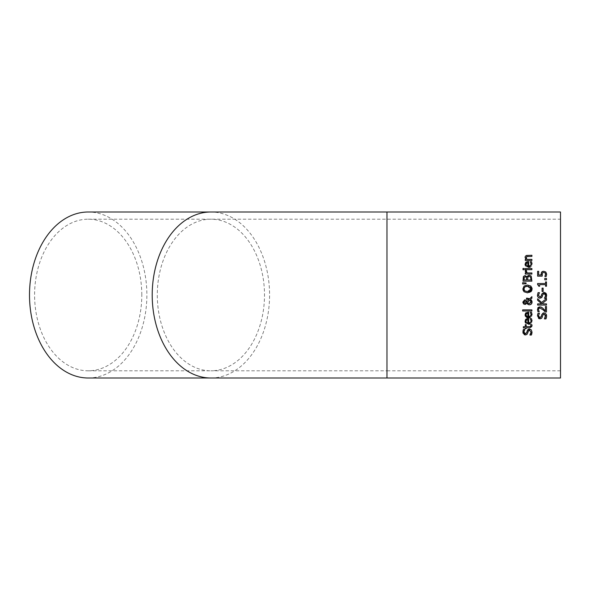 <?xml version="1.0" encoding="UTF-8"?>
<svg xmlns="http://www.w3.org/2000/svg" width="590" height="590" viewBox="0 0 590 590"><rect width="100%" height="100%" fill="white"/><g stroke="black" fill="none" stroke-linecap="round" stroke-linejoin="round"><path stroke-width="0.44" stroke-dasharray="2.95 2.21" d="M542.748 271.356L544.843 271.452M542.188 276.157L537.623 276.157L537.623 271.304L538.67 271.304L538.67 275.021L541.03 275.021L541.214 272.691M544.496 272.573L545.101 272.912L543.663 272.455L542.38 272.956L541.974 274.409M546.163 276.526L544.909 276.526L545.499 275.132M544.872 271.466L546.163 272.462M546.311 272.698L546.583 273.443M546.642 273.775L546.665 274.21M531.87 319.692L531.774 322.494M531.708 322.649L530.174 324.035M528.618 324.286L525.742 323.136M525.093 321.572L526.25 318.969M527.467 318.585L528.699 318.556L528.699 323.15L530.462 322.575L531.081 320.96M530.277 318.74L531.494 318.674M525.992 321.277L526.686 322.752M526.383 322.465L527.844 323.15L527.844 319.647M527.077 319.751L526.509 320.023M531.258 329.817L532.062 332.126M527.91 329.508L528.559 329.139M526.184 333.453L527.143 330.776M524.016 332.679L524.458 333.424M523.463 329.36L524.871 329.36L524.458 330.017M522.895 331.86L522.998 330.776M525.425 334.973L524.584 334.825M524.2 334.633L523.124 333.313M527.807 332.93L527.025 334.397M528.485 330.739L528.013 332.082M529.06 330.319L528.566 330.636M531.044 332.214L529.562 330.245L530.056 330.319M531.369 335.031L529.894 334.95M532.055 332.377L531.885 333.667M532.055 314.536L531.841 315.916M531.774 316.085L530.167 317.627M529.429 317.818L528.618 317.877M525.071 314.809L526.258 312.56M528.087 312.147L528.699 312.147L528.699 316.749M530.277 312.331L531.494 312.272L531.87 313.283M525.992 314.876L526.516 316.203L527.844 316.749L527.844 313.238M527.099 313.334L526.509 313.622M530.838 324.714L531.848 324.655L531.885 326.749M531.797 326.941L529.864 327.834L526.184 327.834L526.184 328.586L525.262 328.586L525.262 327.834L523.352 327.834L523.352 326.713L525.262 326.713L525.262 324.655L526.184 324.655L526.184 326.713L530.639 326.558L531.059 325.614M522.651 309.875L531.9 309.875L531.9 310.989L522.651 310.989L522.651 309.875M526.265 302.397L525.764 301.188L524.812 300.966M524.857 303.231L525.661 303.002M527.312 302.633L527.925 303.253M529.186 303.607L529.768 303.54M529.857 303.518L530.572 303.113M529.717 298.776L531.9 296.652L531.9 298.171M526.494 299.314L526.494 298.149L527.069 298.149M527.991 299.329L526.582 299.314M526.9 301.512L529.053 299.425M524.702 299.808L525.904 300.148M523.684 303.946L522.865 302.043M527.844 304.315L526.885 303.201L526.044 304.086M530.521 304.647L528.566 304.691M532.069 301.719L532.084 302.205M530.631 299.381L531.597 300.376M527.475 285.014L531.354 286.57M531.457 286.718L531.789 287.337M531.797 287.337L531.996 287.979M532.069 288.466L532.091 288.93M531.782 290.56L531.406 291.209M522.976 289.956L523.802 286.327M529.636 292.5L527.475 292.839L524.06 291.777M530.882 291.784L529.761 292.448M525.941 286.423L524.798 286.961M524.798 290.892L525.815 291.394M526.022 291.453L527.475 291.615M531.074 288.923L530.978 288.2M530.152 286.976L528.507 286.312M526.936 276.806L527.423 275.913M527.652 275.678L528.33 275.279M528.544 275.22L529.186 275.147M530.727 275.626L531.9 278.613L531.9 281.15L523.05 281.15L523.183 277.027M527.858 277.094L527.63 279.977L530.897 279.977L530.897 279.018M529.237 276.378L528.522 276.474M530.882 278.332L530.852 277.964M530.779 277.573L530.528 277.012M525.211 276.791L524.392 277.094M526.582 277.824L526.206 277.101M524.053 278.849L524.053 279.977L526.641 279.977L526.641 278.642M526.096 282.935L526.096 283.738L522.651 283.997L522.651 282.676M525.262 268.531L531.9 268.531L531.9 269.652L525.262 269.652L525.262 268.531M525.262 270.994L525.292 270.544L526.457 270.544L527.187 272.949L531.9 272.949L531.9 274.062L525.262 274.062L525.262 272.949L526.25 272.949M525.417 271.739L525.299 271.348M530.277 261.805L531.494 261.739L532.055 264.003L531.708 265.714L530.624 266.887M530.919 264.947L531.081 264.018M528.087 261.613L528.699 261.613L528.699 266.215M527.305 261.672L527.903 261.621M525.078 264.497L525.808 262.358M528.618 267.351L525.956 266.429M525.815 266.282L525.402 265.707M527.349 266.134L527.844 266.215L527.844 262.705M525.992 264.342L526.398 265.537M524.156 268.457L524.156 269.726L522.991 269.726L522.991 268.457L524.156 268.457M525.329 256.281L527.593 255.264L531.9 255.264L531.9 256.385L528.116 256.385M526.317 258.42L526.936 259.364L531.9 259.364L531.9 260.485L525.262 260.485L525.262 259.364L526 259.364L525.071 257.351L525.255 256.429M525.166 258.007L525.078 257.528M526.133 257.638L526.428 256.746M546.635 316.218L546.488 317.479M545.949 318.917L544.474 318.836M545.19 317.804L545.617 316.1M545.499 315.193L544.681 314.227M544.6 314.197L544.142 314.131M543.051 314.64L542.594 315.967M542.549 316.159L542.38 316.815M541.598 318.283L539.149 318.703M540.44 318.829L539.998 318.858M538.508 318.32L537.468 315.967M545.831 313.703L546.428 314.669M546.554 315.097L546.635 316.011M540.772 317.332L542.151 313.747M542.173 313.725L542.999 313.076M538.043 313.246L539.452 313.246L539.039 313.895M538.537 315.2L538.486 315.798M537.468 315.783L537.593 314.595M543.161 308.504L545.455 310.842L545.455 306.49L546.48 306.49L546.48 311.955L545.226 311.955L544.6 311.299M541.642 307.316L542.402 307.832M539.872 306.859L540.831 306.984M538.744 310.842L539.231 311.771L537.969 311.771L537.438 309.499L537.733 308.083M543.722 310.406L539.939 308.069L538.825 308.504L538.464 309.588M540.499 308.128L539.939 308.069M537.623 300.251L537.623 298.82L541.583 302.486L546.48 298.599L546.48 300.133M542.365 303.363L542.94 303.88L546.48 303.88L546.48 305.06L537.623 305.06L537.623 303.88L541.694 303.88M541.723 294.078L543.958 292.316M540.772 296.748L541.487 294.978M537.63 293.835L538.043 292.662L539.452 292.751M537.468 295.295L537.615 293.886M538.412 297.655L537.66 296.497M537.497 295.811L537.468 295.391M541.296 297.935L539.998 298.274M542.38 296.232L542.077 297.05M543.279 293.805L542.785 294.631M545.485 294.558L545.256 294.1M544.688 293.643L544.319 293.555M545.035 297.5L545.514 296.35M545.949 298.334L544.474 298.252M546.635 295.642L546.436 297.065M543.147 288.127L543.147 291.475L542.07 291.475L542.07 288.127L543.147 288.127M537.601 284.424L537.601 283.51L545.573 283.51L545.573 281.931L546.48 281.931L546.48 286.253L545.573 286.253L545.573 284.646L539.644 284.646L539.644 286.253L538.832 286.253L538.655 285.081M546.48 278.406L546.48 279.822L544.784 279.822L544.784 278.406L546.48 278.406M560.5 212.002L560.5 377.998M560.5 295L560.5 219.192L560.5 295M141.799 295A75.808 53.602 90 0 0 88.19 219.192A75.808 53.602 90 0 0 34.589 295A75.808 53.602 90 0 0 88.19 370.808A75.808 53.602 90 0 0 141.799 295M560.5 370.808L386.966 370.808L386.966 219.192L386.966 370.808L210.895 370.808A75.808 53.602 90 0 0 264.497 295A75.808 53.602 90 0 0 210.895 219.192A75.808 53.602 90 0 0 157.294 295A75.808 53.602 90 0 0 210.895 370.808L88.19 370.808M88.19 377.998A82.998 58.69 90 0 0 146.881 295A82.998 58.69 90 0 0 88.19 212.002M386.966 212.002L386.966 377.998M210.895 377.998A82.998 58.69 90 0 0 269.586 295A82.998 58.69 90 0 0 210.895 212.002M88.19 219.192L560.5 219.192"/><path stroke-width="0.89" d="M541.532 272.16L543.67 271.252L545.802 272.034L546.665 274.21L546.163 276.526L544.909 276.526L545.639 274.188L545.101 272.912L543.663 272.455L542.38 272.956L542.188 276.157L537.623 276.157L537.623 271.304L538.67 271.304L538.67 275.021L541.03 275.021L541.532 272.16L542.748 271.356M540.978 274.217L541.023 274.969M544.909 276.437L545.61 273.834M541.974 274.409L542.188 276.157M545.639 274.188L545.101 272.912M546.665 274.21L546.163 276.526M530.174 324.035L528.618 324.286L525.071 321.218L525.808 319.293L528.087 318.556L528.699 318.556L528.699 323.15L530.845 322.052L531.081 320.96L530.277 318.674L531.494 318.674L532.055 320.945L528.618 324.286M525.742 323.136L525.388 322.619M525.255 322.317L525.093 321.572M525.38 319.839L525.808 319.293M526.25 318.969L527.467 318.585M531.494 318.674L532.055 320.945M531.081 320.96L530.277 318.74M527.844 319.647L526.509 320.023L525.992 321.277L526.516 322.605L527.844 323.15L527.844 319.647L526.31 320.215M526.509 320.023L525.992 321.277L526.516 322.605M528.559 329.139L531.258 329.817L532.055 332.377M522.998 330.776L523.463 329.36L524.871 329.36L523.913 331.912L525.299 333.741L526.678 332.59L527.91 329.508M525.299 333.741L526.184 333.453M523.913 331.912L524.016 332.679M524.458 330.017L524.016 331.071M523.994 331.145L523.927 331.55M523.124 333.313L522.895 331.86M524.584 334.825L524.2 334.633M528.013 332.082L527.025 334.397L525.425 334.973L522.895 331.993L523.463 329.36M530.808 333.461L531.044 332.214L529.562 330.245L529.06 330.319M531.885 333.667L531.369 335.031L529.894 335.031L530.668 333.8M527.143 330.776L529.378 329.014L531.258 329.817M527.025 334.397L525.425 334.973M529.562 330.245L528.205 331.329L527.807 332.93M529.894 334.95L531.044 332.214M532.062 332.126L531.369 335.031M530.167 317.627L529.429 317.818M530.484 316.144L531.081 314.551L530.277 312.272L531.494 312.272L532.055 314.536L528.618 317.877L526.929 317.582L525.343 316.122M525.307 316.034L525.071 314.809L525.808 312.884L528.699 312.147L528.699 316.749L530.454 316.174M528.618 317.877L525.071 314.809M525.469 313.29L528.087 312.147M531.531 312.368L532.055 314.536M528.699 316.749L530.852 315.643L531.081 314.551L530.277 312.331M527.844 313.238L526.509 313.622L525.992 314.876L526.516 316.203L527.844 316.749L527.844 313.238L526.31 313.814M526.509 313.622L525.992 314.876L526.988 316.528M530.639 326.558L530.838 324.655L531.848 324.655L532.033 325.894L529.864 327.834L526.184 327.834L526.184 328.586L525.262 328.586L525.262 327.834L523.352 327.834L523.352 326.713L525.262 326.713L525.262 324.655L526.184 324.655L526.184 326.713L530.639 326.558L530.838 324.714M522.651 309.875L531.9 309.875L531.9 310.989L522.651 310.989L522.651 309.875M523.979 302.935L525.661 303.002L526.479 302.073L525.764 301.188L524.097 301.158M526.051 301.401L524.812 300.966L523.684 302.523M524.031 301.21L523.61 302.087L524.857 303.231L526.479 302.073L525.764 301.188M530.786 300.576L530.108 299.897L527.312 302.633L529.186 303.607L531.118 301.748L530.948 300.863M530.985 302.508L530.108 299.897L527.312 302.633M526.582 299.314L526.494 298.149L529.717 298.776L531.9 296.652L531.9 298.171L530.631 299.381L532.091 302.073L531.361 304.056L529.473 304.838L527.844 304.315L526.885 303.201L524.916 304.388L523.419 303.695M522.932 302.67L522.865 302.043L524.702 299.808L525.904 300.148L526.9 301.512L529.053 299.425L527.991 299.329M524.126 304.219L523.684 303.946M525.786 304.233L524.916 304.388M527.305 303.784L526.885 303.201M528.566 304.691L527.844 304.315M532.084 302.205L531.841 303.341L530.521 304.647M531.597 300.376L532.069 301.719M527.925 303.253L529.186 303.607M523.5 303.784L522.865 302.043L524.702 299.808L525.904 300.148L526.9 301.512M529.053 299.425L526.494 299.314M531.9 298.171L530.631 299.381M527.069 298.149L529.717 298.776M531.406 291.209L527.475 292.839L524.06 291.777L522.865 288.93L524.06 286.076L527.475 285.014L530.882 286.076L532.091 288.93L531.782 290.56M524.06 286.076L527.475 285.014M531.996 287.979L532.069 288.466M532.091 288.93L530.882 291.784M524.06 291.777L522.976 289.956M524.798 286.961L523.883 288.923L524.798 290.892L527.475 291.615L531.074 288.923L527.475 286.239L524.798 286.961L524.2 287.64M524.178 287.677L524.038 289.889M524.097 290.029L524.798 290.892M528.507 286.312L525.941 286.423M527.475 291.615L529.237 291.364M529.481 291.268L530.454 290.597M530.646 290.361L531.074 288.923M530.978 288.2L530.152 286.976M523.411 276.481L525.041 275.567L526.981 276.806L529.186 275.147L531.184 276.068L531.9 281.15L523.05 281.15L523.411 276.481L525.041 275.567L526.936 276.806M528.08 276.762L527.674 277.669M530.897 279.018L530.528 277.012L529.237 276.378L527.858 277.094L527.63 279.977L530.897 279.977L530.882 278.332M530.852 277.964L530.779 277.573M526.641 278.642L526.346 277.285L525.211 276.791L524.281 277.241L524.053 279.977L526.641 279.977L526.346 277.285L525.211 276.791L524.281 277.241L524.053 278.849M530.528 277.012L529.237 276.378M529.186 275.147L531.184 276.068M522.651 283.997L522.651 282.676L526.096 282.935L526.096 283.738L522.651 283.997M522.651 282.676L526.096 282.935M525.262 269.652L525.262 268.531L531.9 268.531L531.9 269.652L525.262 269.652M525.299 271.348L525.292 270.544L526.457 270.544L526.457 271.658M526.405 271.201L527.187 272.949L531.9 272.949L531.9 274.062L525.262 274.062L525.262 272.949L526.25 272.949L525.417 271.739M526.25 272.949L525.292 270.544M527.903 261.621L528.699 261.613L528.699 266.215L530.838 265.131L531.081 264.018L530.277 261.739L531.494 261.739L532.055 264.003L528.618 267.351L525.071 264.276L525.808 262.358L527.305 261.672M532.055 264.003L531.553 261.886M528.699 266.215L530.454 265.647M530.528 265.574L530.897 265.006M525.402 265.707L525.078 264.497M530.624 266.887L530.233 267.071M530.049 267.145L528.618 267.351M526.929 262.852L525.992 264.342L526.516 265.67L527.844 266.215L527.844 262.705L526.376 263.206M526.007 264.032L526.516 265.67L527.844 266.215M527.844 262.705L526.509 263.088L525.992 264.342M531.081 264.018L530.277 261.805M525.808 262.358L528.087 261.613M524.156 268.457L524.156 269.726L522.991 269.726L522.991 268.457L524.156 268.457M525.078 257.528L525.248 256.444L526.332 255.463L531.9 255.264L531.9 256.385L526.627 256.598L526.317 258.42M526.936 256.488L526.133 257.638L526.936 259.364L531.9 259.364L531.9 260.485L525.262 260.485L525.262 259.364L526 259.364L525.071 257.351M528.116 256.385L526.627 256.598M542.999 313.076L543.958 312.899L545.831 313.703L546.635 316.218M546.488 317.479L545.949 318.917L544.474 318.917L545.19 317.804M546.635 316.011L545.949 318.917M544.474 318.836L545.499 315.193M545.617 316.1L544.142 314.131L542.785 315.215L541.598 318.283L539.998 318.858L537.468 315.783M544.142 314.131L542.785 315.215M542.38 316.815L541.598 318.283M539.149 318.703L538.508 318.32M537.468 315.967L538.043 313.246L539.452 313.246L538.486 315.798L539.88 317.627L540.455 317.531M546.428 314.669L546.554 315.097M539.644 317.612L541.259 316.476L541.723 314.662L543.958 312.899L545.831 313.703M539.452 313.334L538.486 315.798L539.88 317.627M537.593 314.595L538.043 313.246M542.402 307.832L545.455 310.842L545.455 306.49L546.48 306.49L546.48 311.955L545.226 311.955L543.095 309.816L539.939 308.069L538.825 308.504L538.464 309.588L539.231 311.771L537.866 311.527M540.831 306.984L543.161 308.504M537.733 308.083L538.11 307.545M538.441 307.265L539.872 306.859L541.642 307.316M538.825 308.504L539.939 308.069L538.825 308.504L538.464 309.588L539.231 311.704M544.6 311.299L543.722 310.406M537.969 311.771L537.438 309.499L539.872 306.859M541.583 302.486L546.48 298.599L546.48 300.133L542.365 303.363L542.94 303.88L546.48 303.88L546.48 305.06L537.623 305.06L537.623 303.88L541.694 303.88L537.623 300.251L537.623 298.82L541.583 302.486M546.48 300.133L542.365 303.363M541.694 303.88L537.623 300.251M541.487 294.978L541.723 294.078L543.958 292.316L546.192 293.591M546.266 293.731L546.62 294.971M543.958 292.316L545.831 293.119L546.635 295.642M537.468 295.391L538.043 292.662L539.452 292.662L538.486 295.214L539.88 297.043L540.403 296.962M542.077 297.05L539.998 298.274L538.412 297.655M537.66 296.497L537.497 295.811M544.319 293.555L542.785 294.631L541.598 297.699M545.514 296.35L545.617 295.516L544.142 293.547L543.279 293.805M546.436 297.065L545.949 298.334L544.474 298.334L545.617 295.516L545.485 294.558M545.256 294.1L544.688 293.643M544.474 298.252L545.035 297.5M539.998 298.274L538.198 297.434L537.475 295M539.452 292.751L538.486 295.214L539.88 297.043L541.259 295.892L541.723 294.078M542.38 296.232L542.682 295M545.617 295.516L545.588 295M546.635 295.428L545.949 298.334M543.147 288.127L543.147 291.475L542.07 291.475L542.07 288.127L543.147 288.127M538.257 284.609L537.601 284.424L537.601 283.51L545.573 283.51L545.573 281.931L546.48 281.931L546.48 286.253L545.573 286.253L545.573 284.646L539.644 284.646L539.644 286.253L538.832 286.253L537.601 284.424M546.48 278.406L546.48 279.822L544.784 279.822L544.784 278.406L546.48 278.406M560.5 295L560.5 212.002L386.966 212.002L386.966 377.998L560.5 377.998L560.5 295M210.895 212.002L88.19 212.002A82.998 58.69 90 0 0 29.5 295A82.998 58.69 90 0 0 88.19 377.998L210.895 377.998A82.998 58.69 90 0 1 152.205 295A82.998 58.69 90 0 1 210.895 212.002L386.966 212.002M386.966 377.998L210.895 377.998"/></g></svg>

